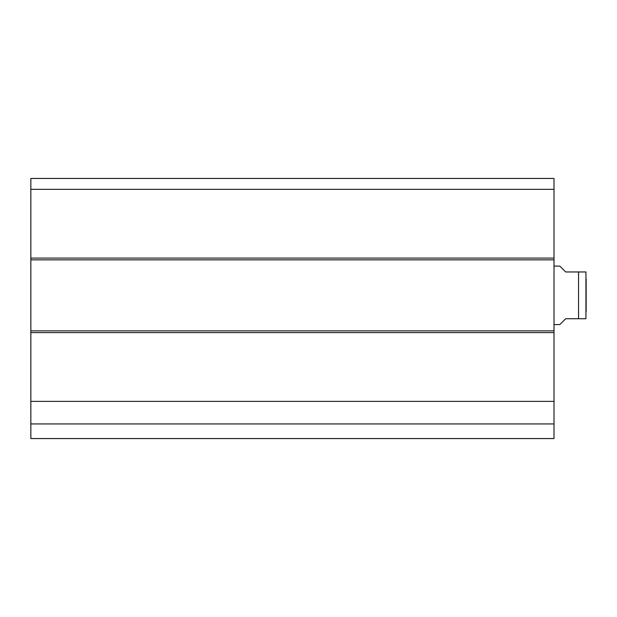 <?xml version="1.0" encoding="UTF-8"?>
<svg xmlns="http://www.w3.org/2000/svg" width="617" height="617" viewBox="0 0 617 617"><rect width="100%" height="100%" fill="white"/><g stroke="black" fill="none" stroke-linecap="round" stroke-linejoin="round"><path stroke-width="0.93" d="M554.004 189.326L554.004 178.444L30.85 178.444L30.85 259.842L554.004 259.842L554.004 189.326L30.85 189.326M554.004 259.842L554.004 330.859L30.85 330.859L30.85 438.556L554.004 438.556L554.004 330.859M30.85 330.859L30.85 259.842M30.85 423.941L554.004 423.941M30.85 401.374L554.004 401.374M554.004 324.573L559.843 324.573L565.689 318.727L578.553 318.727L578.553 271.966L585.942 271.966L565.689 271.966L559.843 266.12L554.004 266.12M578.553 318.727L585.942 318.727L578.553 318.727M585.942 318.727L585.942 271.966M586.15 278.838L586.15 311.863M554.004 258.083L30.85 258.083M30.85 332.609L554.004 332.609"/></g></svg>
